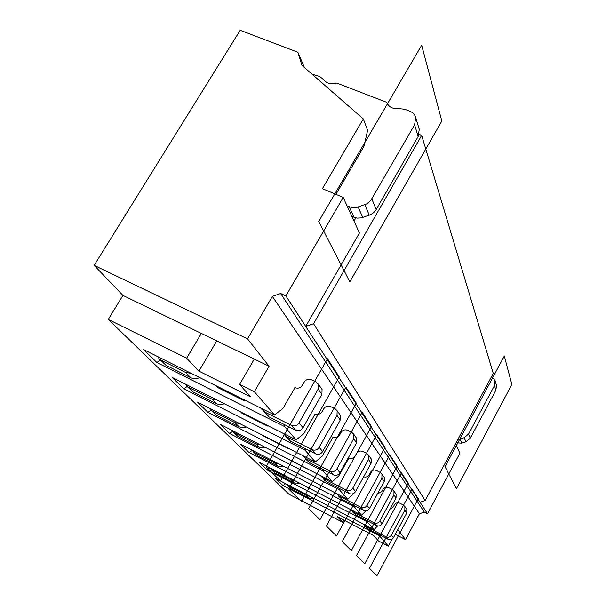 <?xml version="1.0" encoding="UTF-8"?>
<svg xmlns="http://www.w3.org/2000/svg" width="606" height="606" viewBox="0 0 606 606"><rect width="100%" height="100%" fill="white"/><g stroke="black" fill="none" stroke-linecap="round" stroke-linejoin="round"><path stroke-width="0.91" d="M347.109 205.979L352.298 207.691L356.873 207.411L366.638 203.904L370.743 200.556L414.587 124.813L415.708 117.511L419.261 129.305L418.17 136.509L375.871 210.093L373.781 212.539L371.084 214.418L361.487 217.865L356.979 218.13L351.874 216.433M343.897 520.062L342.678 522.289L288.903 494.201L108.277 319.407L122.957 295.433L94.135 265.367L240.181 30.3L297.864 52.245L301.977 65.418L363.32 118.943L322.384 188.671L343.208 197.42L359.434 233.015L305.712 326.422L313.56 323.733L421.67 135.396L419.102 134.388M94.135 265.367L247.513 338.852L269.072 366.236L254.346 391.726L239.582 384.416L254.308 359.085L269.072 366.236M343.208 197.42L285.873 295.91L280.639 293.509L272.352 296.372L247.513 338.852M254.308 359.085L201.344 333.421L186.633 358.199L198.942 371.145L250.596 396.832L239.582 384.416M353.987 221.054L355.798 217.918M363.32 118.943L367.63 130.388L363.911 146.425L335.921 194.359M297.864 52.245L304.439 67.561M415.708 117.511C414.868 114.572 412.921 112.489 409.883 111.246L404.634 109.224L398.445 108.588C392.582 109.088 388.673 106.997 386.726 102.323L336.777 83.075C331.209 84.779 326.907 83.689 323.877 79.81L319.612 76.454L312.052 74.205M216.781 340.898L198.942 371.145M160.226 359.843L156.893 362.524L284.562 426.541L284.926 424.844M158.227 356.873L158.977 358.608L160.514 359.903L185.61 372.448L191.246 373.357M260.565 407.967L264.686 411.982L291.562 425.42C294.592 426.556 297.084 425.723 299.038 422.92L303.008 427.73L321.892 394.317L322.059 389.416L321.316 388.355M294.834 387.56L295.016 387.651C298.016 388.741 300.485 387.908 302.417 385.151L304.053 382.288C305.977 379.53 308.446 378.697 311.461 379.788L316.165 382.053L318.355 384.174L318.173 389.128L299.038 422.92M295.016 387.651L282.843 408.573L274.473 414.913L143.63 349.586L156.893 362.524M303.008 427.73C301.076 430.502 298.614 431.328 295.614 430.199L269.026 416.883L262.951 410.86M245.104 400.248L244.657 400.96L243.112 399.256M217.562 387.476L244.635 401.005M199.73 377.599C196.594 378.992 193.609 379.023 190.761 377.69L165.908 365.244L159.931 359.555M215.941 385.689L217.584 387.431M282.881 433.199L286.691 436.835L312.105 449.652C314.969 450.735 317.309 449.963 319.142 447.319L336.997 415.436L337.148 410.747L335.073 408.739L330.618 406.565C327.778 405.52 325.452 406.3 323.649 408.898L322.127 411.603C320.316 414.209 317.991 414.981 315.158 413.936L303.803 433.691L296.145 439.888L172.142 377.409L183.906 388.893L305.053 450.152L305.386 448.667M122.957 295.433L201.344 333.421M186.633 358.199L108.277 319.407M285.873 295.91L420.011 502.222L425.132 500.556L313.56 323.733M425.132 500.556L493.269 373.417L421.67 135.396M303.068 64.365L303.924 67.114M185.777 384.28L186.466 385.787L187.928 387.022L211.767 399.043L216.887 399.952M339.708 414.375L340.42 415.375L340.277 420.019L322.642 451.568C320.832 454.182 318.514 454.947 315.688 453.871L290.524 441.16L285.047 435.767M267.685 425.548L267.428 425.98L266.481 424.942M241.733 413.087L267.405 426.026M224.485 403.785L220.902 404.626L216.85 403.929L192.716 391.756L187.383 386.689M210.282 408.641L212.312 411.141L234.999 422.67L239.681 423.571M302.644 455.545L306.189 458.848L330.293 471.097C333.005 472.142 335.216 471.415 336.928 468.915L340.042 472.688L356.586 442.812L356.699 438.403L356.025 437.449M332.868 437.153L333.005 437.229C335.694 438.236 337.89 437.502 339.587 435.04L341.011 432.479C342.708 430.025 344.905 429.29 347.602 430.29L351.821 432.373L353.79 434.29L353.669 438.736L336.928 468.915M187.087 386.461L183.906 388.893M340.042 472.688C338.345 475.165 336.156 475.884 333.474 474.846L309.598 462.704L306.219 459.628M287.767 447.985L287.176 447.682M263.224 435.85L287.623 448.243M246.536 427.048L242.703 427.73L239.067 426.813L216.584 415.368L211.789 410.823M333.005 437.229L322.369 455.947L315.317 461.977L197.488 402.149L207.994 412.406L323.24 471.104L323.543 469.801M262.739 435.282L263.246 435.812M211.07 410.156L207.994 412.406M240.749 411.974L241.756 413.042M370.592 458.06L371.236 458.969L371.145 463.166L355.563 491.534C353.965 493.882 351.889 494.564 349.344 493.572L326.634 481.937L323.407 479.005M282.441 456.22L305.697 468.105M266.292 447.864L259.429 447.516L237.976 436.525L233.636 432.426M232.643 431.366L229.606 433.495L339.481 489.822L339.769 488.671M251.975 450.061L253.785 452.167L274.473 462.81L278.449 463.681M336.11 493.329L339.186 496.117L361.032 507.358C363.486 508.32 365.471 507.669 367.001 505.419L369.508 508.457L384.227 481.444L384.302 477.445L383.681 476.574M363.638 476.846C365.948 477.49 367.789 476.786 369.145 474.718L370.417 472.407C371.925 470.18 373.902 469.536 376.341 470.461L380.159 472.369L381.954 474.127L381.878 478.164L367.001 505.419M252.141 450.478L249.104 452.53L354.086 506.654L354.351 505.624M369.508 508.457C367.993 510.691 366.024 511.328 363.592 510.381L341.935 499.223L338.86 496.42M284.108 466.59L277.768 466.165L257.255 455.598L253.308 451.871M353.957 493.269L347.7 499.291L240.567 444.198L249.104 452.53M232.219 430.442L234.136 432.729L255.777 443.804L260.08 444.69M320.286 475.46L323.581 478.49L346.496 490.216C349.071 491.216 351.169 490.527 352.783 488.156L355.563 491.534M348.806 457.947L348.927 458.007C351.488 458.977 353.563 458.287 355.161 455.954L356.51 453.523C358.108 451.182 360.184 450.5 362.744 451.462L366.759 453.455L368.63 455.28L368.539 459.515L352.783 488.156M348.927 458.007L338.921 475.786L332.391 481.649L220.16 424.276L229.606 433.495M350.397 509.457L353.275 512.032L374.144 522.827C376.485 523.743 378.379 523.13 379.826 520.986L393.915 494.988L393.976 491.133L392.264 489.451L388.613 487.61C386.287 486.716 384.409 487.338 382.969 489.451L381.765 491.663L377.44 493.905M395.506 493.299L396.097 494.132L396.044 497.958L382.091 523.736C380.659 525.864 378.78 526.47 376.462 525.553L355.767 514.842L352.821 512.153M366.001 510.82L361.509 515.198L259.035 462.219L266.784 469.786L367.289 521.857L374.023 529.621L377.644 525.947M269.852 467.817L271.571 469.756L291.38 480.005L295.069 480.853M300.25 483.527L294.372 483.05L274.715 472.869L271.109 469.476M455.568 443.766L459.878 453.22L427.525 513.774L424.321 512.153L280.639 293.509M427.525 513.774L420.011 502.222M456.098 442.774L461.802 443.16L465.923 441.812L470.256 438.206L495.89 390.173L496.481 385.318L495.079 380.659L494.473 385.56L468.552 434.063L464.173 437.706L457.878 439.456M491.663 376.417L495.079 380.659M272.352 296.372L419.39 513.744L424.321 512.153M419.39 513.744L405.543 539.605L395.286 534.295M405.543 539.605L397.748 529.712M342.678 522.289L337.284 516.615L373.69 535.598L378.47 540.976L388.37 546.15L392.18 539.06M388.37 546.15L379.273 535.674L379.5 534.84M274.473 414.913L254.346 391.726M296.145 439.888L284.562 426.541M315.317 461.977L305.053 450.152M332.391 481.649L323.24 471.104M347.7 499.291L339.481 489.822M361.509 515.198L354.086 506.654M367.531 520.933L367.289 521.857M379.273 535.674L282.888 485.504L285.691 483.732M365.494 526.44L368.327 529.023L388.135 539.325C390.355 540.204 392.143 539.628 393.506 537.598L406.77 512.949L406.808 509.29L406.247 508.487M287.297 485.482L290.615 488.595L309.477 498.405L314.946 498.927M282.888 485.504L275.821 478.604L374.023 529.621M286.115 483.952L287.744 485.754L306.75 495.632L310.174 496.45M393.506 537.598L391.446 535.098C390.075 537.143 388.264 537.727 386.03 536.84L366.062 526.462L363.35 524.076M389.969 509.184L393.218 507.033L394.362 504.919C395.726 502.897 397.521 502.313 399.748 503.169L403.24 504.942L404.876 506.555L404.831 510.244L391.446 535.098M269.829 467.802L266.784 469.786M318.718 221.455L421.655 45.23L441.812 121.003L349.836 281.866L318.718 221.455M266.087 466.817L327.467 358.714L339.254 376.894L280.555 481.02L266.087 466.817M408.255 483.277L364.759 563.739L356.533 555.657L401.483 472.839L408.255 483.277L364.759 563.739L356.533 555.657L401.483 472.839L408.255 483.277L364.759 563.739L356.533 555.657L401.483 472.839L408.255 483.277L364.759 563.739L356.533 555.657L401.483 472.839L408.255 483.277L364.759 563.739L356.533 555.657L401.483 472.839L408.255 483.277L364.759 563.739L356.533 555.657L401.483 472.839L408.255 483.277L364.759 563.739L356.533 555.657L401.483 472.839L408.255 483.277L364.759 563.739L356.533 555.657L401.483 472.839L408.255 483.277L364.759 563.739L356.533 555.657L401.483 472.839L408.255 483.277L364.759 563.739L356.533 555.657L401.483 472.839L408.255 483.277L364.759 563.739L356.533 555.657L401.483 472.839L408.255 483.277L364.759 563.739L356.533 555.657L401.483 472.839L408.255 483.277L364.759 563.739L356.533 555.657L401.483 472.839L408.255 483.277L364.759 563.739L356.533 555.657L401.483 472.839L408.255 483.277M412.125 489.247L418.284 498.738L376.932 575.7L369.455 568.36L412.125 489.247M504.306 356.017L511.865 384.431L456.409 488.777L445.031 466.688L504.306 356.017M389.741 454.742L397.218 466.264L351.344 550.566L342.246 541.628L389.741 454.742M376.727 434.661L385.022 447.455L336.489 535.977L326.369 526.031L376.727 434.661M362.199 412.269L371.47 426.556L319.96 519.728L308.636 508.616L362.199 412.269M345.897 387.128L356.313 403.187L301.44 501.541L288.691 489.019L345.897 387.128M364.782 204.707L369.266 215.213M371.842 198.957L376.205 209.555M414.587 124.813L418.17 136.509M349.245 206.881L353.98 217.327M362.752 217.493L358.161 207.032M165.908 365.244L160.514 359.903M185.61 372.448L190.761 377.69M269.026 416.883L264.686 411.982M291.562 425.42L295.614 430.199M318.173 389.128L321.892 394.317M216.584 415.368L212.312 411.141M234.999 422.67L239.067 426.813M309.598 462.704L306.189 458.848M330.293 471.097L333.474 474.846M353.669 438.736L356.586 442.812M192.716 391.756L187.928 387.022M211.767 399.043L216.327 403.687M290.524 441.16L286.691 436.835M312.105 449.652L315.688 453.871M319.142 447.319L322.642 451.568M336.997 415.436L340.277 420.019M257.255 455.598L253.785 452.167M274.473 462.81L277.768 466.165M341.935 499.223L339.186 496.117M361.032 507.358L363.592 510.381M381.878 478.164L384.227 481.444M237.976 436.525L234.136 432.729M255.777 443.804L259.429 447.516M326.634 481.937L323.581 478.49M346.496 490.216L349.344 493.572M368.539 459.515L371.145 463.166M393.915 494.988L396.044 497.958M274.715 472.869L271.571 469.756M379.826 520.986L382.091 523.736M460.015 439.077L461.802 443.16M465.923 441.812L464.173 437.706M470.256 438.206L468.552 434.063M495.89 390.173L494.473 385.56M287.744 485.754L290.615 488.595M309.477 498.405L306.75 495.632M366.062 526.462L368.327 529.023M388.135 539.325L386.03 536.84M406.77 512.949L404.831 510.244M355.767 514.842L353.275 512.032M374.144 522.827L376.462 525.553M291.38 480.005L294.372 483.05M318.355 384.174L322.059 389.416M353.79 434.29L356.699 438.403M337.148 410.747L340.42 415.375M381.954 474.127L384.302 477.445M368.63 455.28L371.236 458.969M393.976 491.133L396.097 494.132M406.808 509.29L404.876 506.555"/></g></svg>
